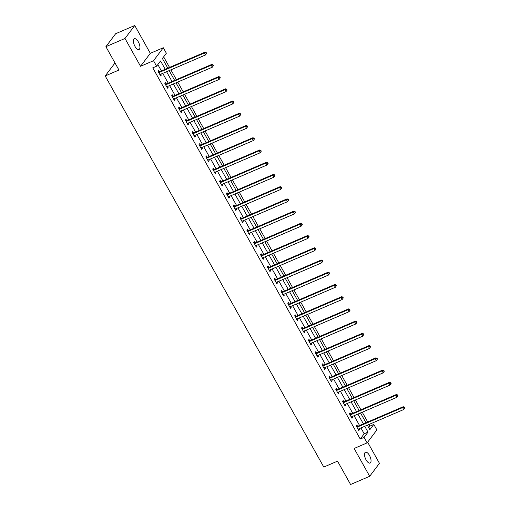 <?xml version="1.0" encoding="UTF-8"?>
<svg xmlns="http://www.w3.org/2000/svg" width="510" height="510" viewBox="0 0 510 510"><rect width="100%" height="100%" fill="white"/><g stroke="black" fill="none" stroke-linecap="round" stroke-linejoin="round"><path stroke-width="0.76" d="M369.463 455.411A5.884 2.505 66.7 0 0 365.453 452.249A5.884 2.505 66.7 0 0 366.084 459.899A5.884 2.505 66.7 0 0 370.094 463.061A5.884 2.505 66.7 0 0 369.463 455.411M138.35 41.89A5.884 2.505 66.7 0 0 134.34 38.728A5.884 2.505 66.7 0 0 134.978 46.378A5.884 2.505 66.7 0 0 138.988 49.54A5.884 2.505 66.7 0 0 138.35 41.89M368.755 427.711L369.992 426.067L373.811 424.428L376.877 429.911L367.123 442.884L364.057 437.395L368.01 432.136L364.746 426.29M114.999 62.959L105.2 75.945L323.78 467.058L337.531 461.142L350.587 484.5L369.686 476.289L379.44 463.322L367.633 442.195M105.2 75.945L118.951 70.036L105.895 46.678L115.655 33.711L134.755 25.5L124.995 38.467L140.543 66.294L153.535 60.709L163.289 47.742L166.356 53.225L162.403 58.484L167.803 68.155M140.543 66.294L150.303 53.327L134.755 25.5M150.303 53.327L163.289 47.742M369.992 426.067L369.074 424.428M367.716 421.993L362.24 412.201M360.882 409.766L355.406 399.974M354.048 397.539L348.579 387.747M347.214 385.311L341.745 375.519M340.38 373.084L334.911 363.292M333.546 360.857L328.077 351.065M326.712 348.63L321.243 338.838M319.878 336.402L314.409 326.61M313.044 324.175L307.575 314.383M306.21 311.948L300.741 302.156M299.376 299.721L293.907 289.935M292.549 287.493L287.073 277.708M285.715 275.266L280.239 265.481M278.881 263.039L273.411 253.253M272.047 250.812L266.577 241.026M265.213 238.584L259.743 228.799M258.379 226.357L252.909 216.572M251.545 214.13L246.075 204.344M244.711 201.903L239.241 192.117M237.877 189.675L232.407 179.89M231.043 177.454L225.573 167.662M224.209 165.227L218.739 155.435M217.381 153L211.905 143.208M210.547 140.773L205.071 130.981M203.713 128.545L198.237 118.753M196.879 116.318L191.409 106.526M190.045 104.091L184.575 94.299M183.211 91.864L177.741 82.072M176.377 79.636L170.907 69.844M169.543 67.409L163.64 56.839M105.895 46.678L124.995 38.467M165.215 69.271L160.554 60.939L156.602 66.198L152.777 67.836L360.238 439.04L364.191 433.781L360.921 427.935M359.563 425.493L354.093 415.707M352.729 413.272L347.259 403.48M345.895 401.045L340.425 391.253M339.061 388.818L333.591 379.026M332.227 376.59L326.757 366.798M325.393 364.363L319.923 354.571M318.559 352.136L313.089 342.344M311.725 339.909L306.255 330.117M304.891 327.681L299.421 317.889M298.063 315.454L292.587 305.662M291.229 303.227L285.753 293.435M284.395 291L278.925 281.208M277.561 278.772L272.091 268.98M270.727 266.545L265.257 256.753M263.893 254.318L258.423 244.526M257.059 242.091L251.589 232.299M250.225 229.863L244.755 220.078M243.391 217.636L237.921 207.851M236.557 205.409L231.087 195.623M229.723 193.182L224.253 183.396M222.895 180.954L217.419 171.169M216.061 168.727L210.585 158.941M209.227 156.5L203.751 146.714M202.393 144.273L196.924 134.487M195.559 132.045L190.09 122.26M188.726 119.818L183.256 110.032M181.891 107.597L176.422 97.805M175.058 95.37L169.588 85.578M168.223 83.143L162.754 73.351M161.389 70.915L157.839 64.553M159.388 71.649L158.68 70.38L158.023 71.253L160.65 75.958L161.307 75.078L160.809 74.186M166.222 83.876L165.514 82.607L164.851 83.481L167.484 88.185L168.141 87.306L167.643 86.413M173.056 96.103L172.348 94.834L171.685 95.708L174.318 100.413L174.975 99.533L174.477 98.64M179.89 108.33L179.182 107.062L178.519 107.935L181.152 112.64L181.809 111.76L181.311 110.868M186.724 120.558L186.016 119.289L185.353 120.162L187.98 124.867L188.643 123.987L188.145 123.095M193.558 132.778L192.844 131.51L192.187 132.39L194.814 137.094L195.477 136.215L194.973 135.322M200.392 145.006L199.678 143.737L199.021 144.617L201.648 149.322L202.311 148.442L201.807 147.549M207.226 157.233L206.512 155.964L205.855 156.844L208.482 161.549L209.145 160.669L208.641 159.777M214.053 169.46L213.346 168.192L212.689 169.071L215.316 173.77L215.972 172.896L215.475 172.004M220.887 181.688L220.18 180.419L219.523 181.299L222.15 185.997L222.806 185.124L222.309 184.231M227.721 193.915L227.014 192.646L226.357 193.526L228.984 198.224L229.64 197.351L229.143 196.458M234.555 206.142L233.848 204.873L233.191 205.753L235.818 210.451L236.474 209.578L235.977 208.686M241.389 218.369L240.682 217.101L240.019 217.98L242.652 222.679L243.308 221.805L242.811 220.913M248.223 230.596L247.516 229.328L246.853 230.208L249.486 234.906L250.142 234.033L249.645 233.14M255.057 242.824L254.35 241.555L253.687 242.435L256.32 247.133L256.976 246.26L256.479 245.367M261.891 255.051L261.184 253.782L260.521 254.662L263.147 259.36L263.81 258.487L263.313 257.595M268.725 267.278L268.018 266.01L267.355 266.883L269.981 271.588L270.644 270.714L270.141 269.822M275.559 279.505L274.845 278.237L274.189 279.11L276.815 283.815L277.478 282.942L276.975 282.043M282.393 291.733L281.679 290.464L281.023 291.337L283.649 296.042L284.312 295.169L283.809 294.27M289.221 303.96L288.513 302.691L287.857 303.565L290.483 308.269L291.146 307.396L290.643 306.497M296.055 316.187L295.347 314.919L294.691 315.792L297.317 320.497L297.974 319.623L297.477 318.724M302.889 328.414L302.181 327.146L301.525 328.019L304.151 332.724L304.808 331.851L304.311 330.952M309.723 340.642L309.015 339.373L308.359 340.246L310.985 344.951L311.642 344.072L311.145 343.179M316.557 352.869L315.849 351.6L315.186 352.474L317.819 357.178L318.476 356.299L317.979 355.406M323.391 365.096L322.683 363.828L322.02 364.701L324.653 369.406L325.31 368.526L324.813 367.633M330.225 377.323L329.517 376.055L328.854 376.928L331.487 381.633L332.144 380.753L331.647 379.861M337.059 389.551L336.351 388.282L335.688 389.156L338.315 393.86L338.978 392.981L338.481 392.088M343.893 401.778L343.185 400.509L342.522 401.383L345.149 406.087L345.812 405.208L345.308 404.315M350.727 414.005L350.013 412.737L349.356 413.61L351.983 418.315L352.646 417.435L352.142 416.542M357.561 426.232L356.847 424.964L356.19 425.837L358.817 430.542L359.48 429.662L358.976 428.77M367.123 442.884L354.138 448.462L369.686 476.289M360.238 439.04L364.057 437.395M156.602 66.198L153.535 60.709M367.34 425.174L369.858 429.681L373.811 424.428M169.167 70.59L174.637 80.382M176.001 82.818L181.471 92.61M182.835 95.045L188.305 104.837M189.669 107.272L195.139 117.064M196.503 119.499L201.973 129.291M203.337 131.727L208.807 141.519M210.171 143.954L215.641 153.746M216.999 156.181L222.475 165.973M223.833 168.408L229.309 178.2M230.667 180.636L236.143 190.428M237.501 192.863L242.97 202.655M244.335 205.09L249.804 214.882M251.169 217.317L256.638 227.109M258.003 229.545L263.472 239.337M264.837 241.772L270.306 251.564M271.671 253.999L277.14 263.785M278.505 266.226L283.974 276.012M285.339 278.454L290.808 288.239M292.173 290.681L297.642 300.466M299 302.908L304.476 312.694M305.834 315.135L311.31 324.921M312.668 327.363L318.138 337.148M319.502 339.59L324.972 349.375M326.336 351.817L331.806 361.603M333.17 364.044L338.64 373.83M340.004 376.265L345.474 386.057M346.838 388.492L352.308 398.284M353.672 400.72L359.142 410.512M360.506 412.947L365.976 422.739M363.381 423.855L357.912 414.063M356.547 411.627L351.078 401.835M349.713 399.4L344.244 389.608M342.879 387.173L337.41 377.381M336.045 374.946L330.576 365.154M329.211 362.718L323.742 352.926M322.377 350.491L316.908 340.706M315.55 338.264L310.074 328.478M308.716 326.037L303.24 316.251M301.882 313.809L296.412 304.024M295.048 301.582L289.578 291.796M288.214 289.355L282.744 279.569M281.38 277.128L275.91 267.342M274.546 264.9L269.076 255.115M267.712 252.673L262.242 242.887M260.878 240.446L255.408 230.66M254.044 228.225L248.574 218.433M247.21 215.998L241.74 206.206M240.382 203.77L234.906 193.978M233.548 191.543L228.072 181.751M226.714 179.316L221.238 169.524M219.88 167.089L214.41 157.297M213.046 154.861L207.576 145.07M206.212 142.634L200.742 132.842M199.378 130.407L193.908 120.615M192.544 118.18L187.074 108.388M185.71 105.952L180.24 96.16M178.876 93.725L173.406 83.933M172.042 81.498L166.572 71.706M364.191 433.781L368.01 432.136M160.382 75.48L161.307 75.078M167.216 87.707L168.141 87.306M174.05 99.934L174.975 99.533M180.884 112.162L181.809 111.76M187.718 124.389L188.643 123.987M194.546 136.616L195.477 136.215M201.38 148.843L202.311 148.442M208.214 161.071L209.145 160.669M215.048 173.298L215.972 172.896M221.882 185.519L222.806 185.124M228.716 197.746L229.64 197.351M235.55 209.973L236.474 209.578M242.384 222.201L243.308 221.805M249.218 234.428L250.142 234.033M256.052 246.655L256.976 246.26M262.886 258.882L263.81 258.487M269.713 271.11L270.644 270.714M276.548 283.337L277.478 282.942M283.381 295.564L284.312 295.169M290.215 307.791L291.146 307.396M297.049 320.019L297.974 319.623M303.883 332.246L304.808 331.851M310.717 344.473L311.642 344.072M317.551 356.7L318.476 356.299M324.385 368.928L325.31 368.526M331.219 381.155L332.144 380.753M338.053 393.382L338.978 392.981M344.881 405.609L345.812 405.208M351.715 417.837L352.646 417.435M358.549 430.064L359.48 429.662M206.633 53.346L206.193 52.562L205.932 52.912L206.365 53.697L206.633 53.346L205.505 54.972L160.28 74.415A0.918 0.81 -143 0 0 160.025 74.594L159.942 74.689M206.365 53.697L205.505 54.972L204.408 53.014L205.071 52.135L159.84 71.578A0.918 0.81 -143 0 1 159.528 71.642L158.247 71.661M158.731 72.522L158.865 72.522A0.918 0.81 -143 0 0 159.184 72.458L204.408 53.014L205.932 52.912M206.193 52.562L205.071 52.135M213.467 65.573L213.027 64.789L212.766 65.14L213.199 65.924L213.467 65.573L212.338 67.199L167.114 86.643A0.918 0.81 -143 0 0 166.859 86.821L166.77 86.917M213.199 65.924L212.338 67.199L211.242 65.242L211.905 64.362L166.674 83.806A0.918 0.81 -143 0 1 166.362 83.87L165.081 83.889M165.565 84.749L165.699 84.749A0.918 0.81 -143 0 0 166.018 84.679L211.242 65.242L212.766 65.14M213.027 64.789L211.905 64.362M220.301 77.8L219.861 77.016L219.593 77.367L220.033 78.151L220.301 77.8L219.172 79.426L173.948 98.87A0.918 0.81 -143 0 0 173.693 99.048L173.604 99.144M220.033 78.151L219.172 79.426L218.076 77.469L218.739 76.589L173.508 96.033A0.918 0.81 -143 0 1 173.196 96.097L171.915 96.116M172.399 96.977L172.533 96.977A0.918 0.81 -143 0 0 172.852 96.906L218.076 77.469L219.593 77.367M219.861 77.016L218.739 76.589M227.128 90.028L226.695 89.244L226.427 89.594L226.867 90.378L227.128 90.028L226.006 91.653L180.782 111.097A0.918 0.81 -143 0 0 180.527 111.276L180.438 111.371M226.867 90.378L226.006 91.653L224.91 89.696L225.567 88.816L180.342 108.26A0.918 0.81 -143 0 1 180.03 108.324L178.749 108.343M179.227 109.204L179.367 109.204A0.918 0.81 -143 0 0 179.686 109.134L224.91 89.696L226.427 89.594M226.695 89.244L225.567 88.816M233.962 102.249L233.529 101.471L233.261 101.821L233.701 102.599L233.962 102.249L232.84 103.881L187.616 123.324A0.918 0.81 -143 0 0 187.361 123.503L187.272 123.598M233.701 102.599L232.84 103.881L231.744 101.923L232.401 101.044L187.176 120.487A0.918 0.81 -143 0 1 186.858 120.551L185.583 120.57M186.061 121.431L186.201 121.431A0.918 0.81 -143 0 0 186.52 121.361L231.744 101.923L233.261 101.821M233.529 101.471L232.401 101.044M240.797 114.476L240.363 113.698L240.095 114.042L240.535 114.826L240.797 114.476L239.674 116.108L194.444 135.552A0.918 0.81 -143 0 0 194.195 135.73L194.106 135.826M240.535 114.826L239.674 116.108L238.578 114.144L239.235 113.271L194.01 132.715A0.918 0.81 -143 0 1 193.692 132.778L192.417 132.798M192.895 133.658L193.035 133.658A0.918 0.81 -143 0 0 193.354 133.588L238.578 114.144L240.095 114.042M240.363 113.698L239.235 113.271M247.63 126.703L247.197 125.919L246.929 126.27L247.369 127.054L247.63 126.703L246.508 128.335L201.278 147.779A0.918 0.81 -143 0 0 201.029 147.957L200.94 148.053M247.369 127.054L246.508 128.335L245.412 126.372L246.069 125.498L200.844 144.942A0.918 0.81 -143 0 1 200.526 145.006L199.251 145.025M199.729 145.885L199.869 145.885A0.918 0.81 -143 0 0 200.188 145.815L245.412 126.372L246.929 126.27M247.197 125.919L246.069 125.498M254.464 138.93L254.025 138.146L253.763 138.497L254.203 139.281L254.464 138.93L253.336 140.562L208.112 160.006A0.918 0.81 -143 0 0 207.857 160.185L207.774 160.28M254.203 139.281L253.336 140.562L252.246 138.599L252.903 137.725L207.678 157.169A0.918 0.81 -143 0 1 207.36 157.233L206.085 157.252M206.563 158.113L206.703 158.113A0.918 0.81 -143 0 0 207.015 158.043L252.246 138.599L253.763 138.497M254.025 138.146L252.903 137.725M261.298 151.158L260.859 150.373L260.597 150.724L261.037 151.508L261.298 151.158L260.17 152.79L214.946 172.233A0.918 0.81 -143 0 0 214.691 172.412L214.608 172.501M261.037 151.508L260.17 152.79L259.08 150.826L259.737 149.953L214.512 169.397A0.918 0.81 -143 0 1 214.194 169.46L212.919 169.479M213.397 170.34L213.537 170.34A0.918 0.81 -143 0 0 213.849 170.27L259.08 150.826L260.597 150.724M260.859 150.373L259.737 149.953M268.132 163.385L267.693 162.601L267.431 162.951L267.871 163.735L268.132 163.385L267.004 165.017L221.78 184.461A0.918 0.81 -143 0 0 221.525 184.639L221.442 184.728M267.871 163.735L267.004 165.017L265.914 163.053L266.571 162.18L221.346 181.624A0.918 0.81 -143 0 1 221.028 181.688L219.753 181.707M220.231 182.567L220.371 182.561A0.918 0.81 -143 0 0 220.683 182.497L265.914 163.053L267.431 162.951M267.693 162.601L266.571 162.18M274.966 175.612L274.527 174.828L274.265 175.179L274.699 175.963L274.966 175.612L273.838 177.244L228.614 196.681A0.918 0.81 -143 0 0 228.359 196.866L228.276 196.956M274.699 175.963L273.838 177.244L272.742 175.281L273.405 174.407L228.18 193.851A0.918 0.81 -143 0 1 227.862 193.915L226.58 193.934M227.065 194.794L227.199 194.788A0.918 0.81 -143 0 0 227.517 194.724L272.742 175.281L274.265 175.179M274.527 174.828L273.405 174.407M281.8 187.839L281.361 187.055L281.099 187.406L281.533 188.19L281.8 187.839L280.672 189.471L235.448 208.909A0.918 0.81 -143 0 0 235.193 209.094L235.11 209.183M281.533 188.19L280.672 189.471L279.576 187.508L280.239 186.634L235.014 206.078A0.918 0.81 -143 0 1 234.696 206.142L233.414 206.161M233.899 207.022L234.033 207.015A0.918 0.81 -143 0 0 234.351 206.952L279.576 187.508L281.099 187.406M281.361 187.055L280.239 186.634M288.634 200.067L288.195 199.282L287.933 199.633L288.367 200.417L288.634 200.067L287.506 201.699L242.282 221.136A0.918 0.81 -143 0 0 242.027 221.321L241.944 221.41M288.367 200.417L287.506 201.699L286.41 199.735L287.073 198.862L241.842 218.305A0.918 0.81 -143 0 1 241.53 218.369L240.248 218.388M240.733 219.249L240.867 219.243A0.918 0.81 -143 0 0 241.185 219.179L286.41 199.735L287.933 199.633M288.195 199.282L287.073 198.862M295.469 212.294L295.029 211.51L294.767 211.86L295.201 212.644L295.469 212.294L294.34 213.926L249.116 233.363A0.918 0.81 -143 0 0 248.861 233.542L248.772 233.637M295.201 212.644L294.34 213.926L293.244 211.962L293.907 211.089L248.676 230.533A0.918 0.81 -143 0 1 248.364 230.596L247.082 230.616M247.567 231.476L247.701 231.47A0.918 0.81 -143 0 0 248.019 231.406L293.244 211.962L294.767 211.86M295.029 211.51L293.907 211.089M302.302 224.521L301.863 223.737L301.595 224.088L302.035 224.872L302.302 224.521L301.174 226.147L255.95 245.59A0.918 0.81 -143 0 0 255.695 245.769L255.606 245.865M302.035 224.872L301.174 226.147L300.078 224.19L300.734 223.316L255.51 242.754A0.918 0.81 -143 0 1 255.198 242.824L253.916 242.843M254.394 243.703L254.535 243.697A0.918 0.81 -143 0 0 254.853 243.633L300.078 224.19L301.595 224.088M301.863 223.737L300.734 223.316M309.13 236.748L308.697 235.964L308.429 236.315L308.869 237.099L309.13 236.748L308.008 238.374L262.784 257.818A0.918 0.81 -143 0 0 262.529 257.996L262.44 258.092M308.869 237.099L308.008 238.374L306.912 236.417L307.568 235.543L262.344 254.981A0.918 0.81 -143 0 1 262.025 255.051L260.75 255.07M261.228 255.931L261.369 255.924A0.918 0.81 -143 0 0 261.687 255.861L306.912 236.417L308.429 236.315M308.697 235.964L307.568 235.543M315.964 248.976L315.531 248.191L315.263 248.542L315.703 249.326L315.964 248.976L314.842 250.601L269.611 270.045A0.918 0.81 -143 0 0 269.363 270.224L269.274 270.319M315.703 249.326L314.842 250.601L313.746 248.644L314.402 247.771L269.178 267.208A0.918 0.81 -143 0 1 268.859 267.278L267.584 267.297M268.062 268.152L268.203 268.152A0.918 0.81 -143 0 0 268.521 268.088L313.746 248.644L315.263 248.542M315.531 248.191L314.402 247.771M322.798 261.203L322.365 260.419L322.097 260.769L322.537 261.553L322.798 261.203L321.676 262.828L276.445 282.272A0.918 0.81 -143 0 0 276.197 282.451L276.108 282.546M322.537 261.553L321.676 262.828L320.58 260.871L321.236 259.998L276.012 279.435A0.918 0.81 -143 0 1 275.693 279.505L274.418 279.518M274.896 280.379L275.037 280.379A0.918 0.81 -143 0 0 275.355 280.315L320.58 260.871L322.097 260.769M322.365 260.419L321.236 259.998M329.632 273.43L329.192 272.646L328.931 272.997L329.371 273.781L329.632 273.43L328.51 275.056L283.279 294.499A0.918 0.81 -143 0 0 283.024 294.678L282.942 294.774M329.371 273.781L328.51 275.056L327.414 273.099L328.07 272.225L282.846 291.663A0.918 0.81 -143 0 1 282.527 291.733L281.252 291.745M281.73 292.606L281.871 292.606A0.918 0.81 -143 0 0 282.183 292.542L327.414 273.099L328.931 272.997M329.192 272.646L328.07 272.225M336.466 285.657L336.026 284.873L335.765 285.224L336.205 286.008L336.466 285.657L335.338 287.283L290.113 306.727A0.918 0.81 -143 0 0 289.858 306.905L289.776 307.001M336.205 286.008L335.338 287.283L334.248 285.326L334.904 284.446L289.68 303.89A0.918 0.81 -143 0 1 289.361 303.96L288.086 303.973M288.564 304.833L288.705 304.833A0.918 0.81 -143 0 0 289.017 304.77L334.248 285.326L335.765 285.224M336.026 284.873L334.904 284.446M343.3 297.885L342.86 297.101L342.599 297.451L343.039 298.235L343.3 297.885L342.172 299.51L296.947 318.954A0.918 0.81 -143 0 0 296.692 319.132L296.61 319.228M343.039 298.235L342.172 299.51L341.082 297.553L341.738 296.673L296.514 316.117A0.918 0.81 -143 0 1 296.195 316.187L294.92 316.2M295.398 317.061L295.539 317.061A0.918 0.81 -143 0 0 295.851 316.997L341.082 297.553L342.599 297.451M342.86 297.101L341.738 296.673M350.134 310.112L349.694 309.328L349.433 309.678L349.873 310.462L350.134 310.112L349.006 311.737L303.781 331.181A0.918 0.81 -143 0 0 303.526 331.36L303.444 331.455M349.873 310.462L349.006 311.737L347.909 309.78L348.572 308.901L303.348 328.344A0.918 0.81 -143 0 1 303.029 328.414L301.748 328.427M302.232 329.288L302.373 329.288A0.918 0.81 -143 0 0 302.685 329.224L347.909 309.78L349.433 309.678M349.694 309.328L348.572 308.901M356.968 322.339L356.528 321.555L356.267 321.906L356.7 322.69L356.968 322.339L355.84 323.965L310.615 343.408A0.918 0.81 -143 0 0 310.36 343.587L310.278 343.683M356.7 322.69L355.84 323.965L354.743 322.008L355.406 321.128L310.182 340.572A0.918 0.81 -143 0 1 309.863 340.635L308.582 340.654M309.066 341.515L309.2 341.515A0.918 0.81 -143 0 0 309.519 341.451L354.743 322.008L356.267 321.906M356.528 321.555L355.406 321.128M363.802 334.566L363.362 333.782L363.101 334.133L363.534 334.917L363.802 334.566L362.674 336.192L317.449 355.636A0.918 0.81 -143 0 0 317.195 355.814L317.112 355.91M363.534 334.917L362.674 336.192L361.577 334.235L362.24 333.355L317.01 352.799A0.918 0.81 -143 0 1 316.697 352.863L315.416 352.882M315.9 353.742L316.034 353.742A0.918 0.81 -143 0 0 316.353 353.679L361.577 334.235L363.101 334.133M363.362 333.782L362.24 333.355M370.636 346.794L370.196 346.009L369.935 346.36L370.368 347.144L370.636 346.794L369.508 348.419L324.284 367.863A0.918 0.81 -143 0 0 324.028 368.041L323.939 368.137M370.368 347.144L369.508 348.419L368.411 346.462L369.074 345.582L323.844 365.026A0.918 0.81 -143 0 1 323.531 365.09L322.25 365.109M322.734 365.97L322.868 365.97A0.918 0.81 -143 0 0 323.187 365.906L368.411 346.462L369.935 346.36M370.196 346.009L369.074 345.582M377.47 359.021L377.03 358.237L376.762 358.587L377.202 359.371L377.47 359.021L376.342 360.647L331.117 380.09A0.918 0.81 -143 0 0 330.862 380.269L330.773 380.364M377.202 359.371L376.342 360.647L375.245 358.689L375.908 357.81L330.678 377.253A0.918 0.81 -143 0 1 330.365 377.317L329.084 377.336M329.568 378.197L329.702 378.197A0.918 0.81 -143 0 0 330.021 378.127L375.245 358.689L376.762 358.587M377.03 358.237L375.908 357.81M384.298 371.248L383.864 370.464L383.596 370.815L384.036 371.599L384.298 371.248L383.176 372.874L337.951 392.317A0.918 0.81 -143 0 0 337.697 392.496L337.607 392.592M384.036 371.599L383.176 372.874L382.079 370.917L382.736 370.037L337.512 389.481A0.918 0.81 -143 0 1 337.193 389.544L335.918 389.563M336.396 390.424L336.536 390.424A0.918 0.81 -143 0 0 336.855 390.354L382.079 370.917L383.596 370.815M383.864 370.464L382.736 370.037M391.132 383.475L390.698 382.691L390.43 383.042L390.87 383.826L391.132 383.475L390.01 385.101L344.779 404.545A0.918 0.81 -143 0 0 344.531 404.723L344.441 404.819M390.87 383.826L390.01 385.101L388.913 383.144L389.57 382.264L344.346 401.708A0.918 0.81 -143 0 1 344.027 401.772L342.752 401.791M343.23 402.651L343.37 402.651A0.918 0.81 -143 0 0 343.689 402.581L388.913 383.144L390.43 383.042M390.698 382.691L389.57 382.264M397.966 395.703L397.532 394.918L397.264 395.269L397.704 396.053L397.966 395.703L396.844 397.328L351.613 416.772A0.918 0.81 -143 0 0 351.364 416.95L351.275 417.046M397.704 396.053L396.844 397.328L395.747 395.371L396.404 394.491L351.18 413.935A0.918 0.81 -143 0 1 350.861 413.999L349.586 414.018M350.064 414.879L350.204 414.879A0.918 0.81 -143 0 0 350.523 414.808L395.747 395.371L397.264 395.269M397.532 394.918L396.404 394.491M404.8 407.923L404.36 407.146L404.098 407.496L404.538 408.274L404.8 407.923L403.678 409.555L358.447 428.999A0.918 0.81 -143 0 0 358.198 429.178L358.109 429.273M404.538 408.274L403.678 409.555L402.581 407.598L403.238 406.719L358.014 426.162A0.918 0.81 -143 0 1 357.695 426.226L356.42 426.245M356.898 427.106L357.038 427.106A0.918 0.81 -143 0 0 357.357 427.036L402.581 407.598L404.098 407.496M404.36 407.146L403.238 406.719M158.865 72.522L159.528 71.642M159.184 72.458L159.84 71.578M165.699 84.749L166.362 83.87M166.018 84.679L166.674 83.806M172.533 96.977L173.196 96.097M172.852 96.906L173.508 96.033M179.367 109.204L180.03 108.324M179.686 109.134L180.342 108.26M186.201 121.431L186.858 120.551M186.52 121.361L187.176 120.487M193.035 133.658L193.692 132.778M193.354 133.588L194.01 132.715M199.869 145.885L200.526 145.006M200.188 145.815L200.844 144.942M206.703 158.113L207.36 157.233M207.015 158.043L207.678 157.169M213.537 170.34L214.194 169.46M213.849 170.27L214.512 169.397M220.371 182.561L221.028 181.688M220.683 182.497L221.346 181.624M227.199 194.788L227.862 193.915M227.517 194.724L228.18 193.851M234.033 207.015L234.696 206.142M234.351 206.952L235.014 206.078M240.867 219.243L241.53 218.369M241.185 219.179L241.842 218.305M247.701 231.47L248.364 230.596M248.019 231.406L248.676 230.533M254.535 243.697L255.198 242.824M254.853 243.633L255.51 242.754M261.369 255.924L262.025 255.051M261.687 255.861L262.344 254.981M268.203 268.152L268.859 267.278M268.521 268.088L269.178 267.208M275.037 280.379L275.693 279.505M275.355 280.315L276.012 279.435M281.871 292.606L282.527 291.733M282.183 292.542L282.846 291.663M288.705 304.833L289.361 303.96M289.017 304.77L289.68 303.89M295.539 317.061L296.195 316.187M295.851 316.997L296.514 316.117M302.373 329.288L303.029 328.414M302.685 329.224L303.348 328.344M309.2 341.515L309.863 340.635M309.519 341.451L310.182 340.572M316.034 353.742L316.697 352.863M316.353 353.679L317.01 352.799M322.868 365.97L323.531 365.09M323.187 365.906L323.844 365.026M329.702 378.197L330.365 377.317M330.021 378.127L330.678 377.253M336.536 390.424L337.193 389.544M336.855 390.354L337.512 389.481M343.37 402.651L344.027 401.772M343.689 402.581L344.346 401.708M350.204 414.879L350.861 413.999M350.523 414.808L351.18 413.935M357.038 427.106L357.695 426.226M357.357 427.036L358.014 426.162"/></g></svg>
